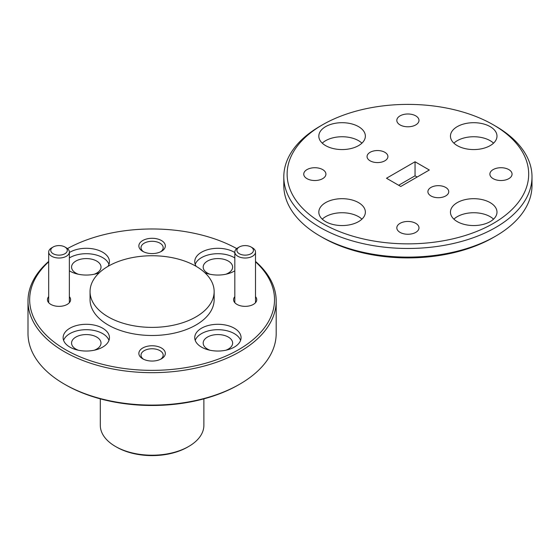 <?xml version="1.0" encoding="UTF-8"?>
<svg xmlns="http://www.w3.org/2000/svg" width="560" height="560" viewBox="0 0 560 560"><rect width="100%" height="100%" fill="white"/><g stroke="black" fill="none" stroke-linecap="round" stroke-linejoin="round"><path stroke-width="0.84" d="M48.685 261.828A122.437 70.693 0 0 0 65.52 349.657A122.437 70.693 0 0 0 228.627 354.851A122.437 70.693 0 0 0 255.507 261.828M255.507 261.422A124.096 71.645 180 0 1 276.192 301.021A124.096 71.645 180 0 1 199.584 367.213A124.096 71.645 180 0 1 64.344 351.687A124.096 71.645 180 0 1 28 301.021A124.096 71.645 180 0 1 48.685 261.422M239.841 384.111L238.672 384.783A122.437 70.693 180 0 1 65.52 384.783L64.344 384.111A124.096 71.645 0 0 0 239.841 384.111A124.096 71.645 0 0 0 276.192 333.445L276.192 301.021M188.713 446.453L187.544 447.132A50.134 28.945 180 0 1 116.648 447.132L115.472 446.46A51.786 29.897 0 0 0 188.713 446.453A51.786 29.897 0 0 0 203.882 425.313L203.882 398.853M234.822 252.539A23.163 13.377 0 0 0 234.283 252.217A23.163 13.377 0 0 0 209.041 249.319A23.163 13.377 0 0 0 194.74 261.674A23.163 13.377 0 0 0 196.224 266.385M234.822 257.943A23.163 13.377 0 0 0 234.283 257.621A23.163 13.377 0 0 0 211.26 254.268A23.163 13.377 0 0 0 195.216 264.376M107.968 266.385A23.163 13.377 0 0 0 109.445 261.674A23.163 13.377 0 0 0 102.662 252.217A23.163 13.377 0 0 0 69.363 252.539M69.363 270.809A23.163 13.377 0 0 0 69.902 271.131A23.163 13.377 0 0 0 99.316 272.734M108.969 264.376A23.163 13.377 0 0 0 102.662 257.621A23.163 13.377 0 0 0 69.363 257.943M102.662 328.209A23.163 13.377 0 0 0 77.42 325.311A23.163 13.377 0 0 0 63.119 337.666A23.163 13.377 0 0 0 69.902 347.123A23.163 13.377 0 0 0 95.151 350.021A23.163 13.377 0 0 0 109.445 337.666A23.163 13.377 0 0 0 102.662 328.209M108.969 340.368A23.163 13.377 0 0 0 102.662 333.613A23.163 13.377 0 0 0 79.639 330.26A23.163 13.377 0 0 0 63.595 340.368M234.283 328.209A23.163 13.377 0 0 0 209.041 325.311A23.163 13.377 0 0 0 194.74 337.666A23.163 13.377 0 0 0 201.523 347.123A23.163 13.377 0 0 0 226.772 350.021A23.163 13.377 0 0 0 241.073 337.666A23.163 13.377 0 0 0 234.283 328.209M240.59 340.368A23.163 13.377 0 0 0 234.283 333.613A23.163 13.377 0 0 0 211.26 330.26A23.163 13.377 0 0 0 195.216 340.368M234.822 296.66A11.585 6.685 0 0 0 236.978 304.402L236.978 304.402A11.585 6.685 0 0 0 253.358 304.402A11.585 6.685 0 0 0 255.507 296.66M48.685 296.66A11.585 6.685 0 0 0 50.834 304.402L50.834 304.402A11.585 6.685 0 0 0 67.214 304.402A11.585 6.685 0 0 0 69.363 296.66M161.455 240.534A13.237 7.644 0 0 0 142.737 240.534A13.237 7.644 0 0 0 142.737 251.342L142.737 251.342A13.237 7.644 0 0 0 161.455 251.342A13.237 7.644 0 0 0 161.455 240.534M160.629 251.783A11.088 6.398 0 0 0 163.184 247.695A11.088 6.398 0 0 0 159.936 243.166A11.088 6.398 0 0 0 147.854 241.78A11.088 6.398 0 0 0 141.008 247.695A11.088 6.398 0 0 0 143.563 251.783M161.455 348.005A13.237 7.644 0 0 0 142.737 348.005A13.237 7.644 0 0 0 142.737 358.813L142.737 358.813A13.237 7.644 0 0 0 161.455 358.813A13.237 7.644 0 0 0 161.455 348.005M160.629 359.247A11.088 6.398 0 0 0 163.184 355.166A11.088 6.398 0 0 0 159.936 350.637A11.088 6.398 0 0 0 147.854 349.251A11.088 6.398 0 0 0 141.008 355.166A11.088 6.398 0 0 0 143.563 359.247M108.22 316.897A62.048 35.826 0 0 0 175.84 324.66A62.048 35.826 0 0 0 214.144 291.564A62.048 35.826 0 0 0 195.972 266.238A62.048 35.826 0 0 0 128.352 258.468A62.048 35.826 0 0 0 90.048 291.564A62.048 35.826 0 0 0 108.22 316.897M90.048 291.564L90.048 299.67A62.048 35.826 0 0 0 108.22 325.003A62.048 35.826 0 0 0 175.84 332.766A62.048 35.826 0 0 0 214.144 299.67L214.144 291.564M209.965 350.231A14.728 8.505 180 0 1 207.494 349.083A14.728 8.505 180 0 1 203.182 343.07A14.728 8.505 180 0 1 212.268 335.216A14.728 8.505 180 0 1 228.319 337.064A14.728 8.505 180 0 1 232.631 343.07A14.728 8.505 180 0 1 225.848 350.231M78.337 350.231A14.728 8.505 180 0 1 75.873 349.083A14.728 8.505 180 0 1 71.561 343.07A14.728 8.505 180 0 1 80.647 335.216A14.728 8.505 180 0 1 96.698 337.064A14.728 8.505 180 0 1 101.01 343.07A14.728 8.505 180 0 1 94.227 350.231M78.337 274.239A14.728 8.505 180 0 1 75.873 273.091A14.728 8.505 180 0 1 71.561 267.078A14.728 8.505 180 0 1 80.647 259.224A14.728 8.505 180 0 1 96.698 261.072A14.728 8.505 180 0 1 101.01 267.078A14.728 8.505 180 0 1 94.227 274.239M209.965 274.239A14.728 8.505 180 0 1 207.494 273.091A14.728 8.505 180 0 1 203.182 267.078A14.728 8.505 180 0 1 212.268 259.224A14.728 8.505 180 0 1 228.319 261.072A14.728 8.505 180 0 1 232.631 267.078A14.728 8.505 180 0 1 225.848 274.239M65.52 384.783A122.437 70.693 180 0 1 65.513 384.783L64.344 384.111A124.096 71.645 0 0 1 28 333.445L28 301.021M236.733 248.591A122.437 70.693 0 0 0 67.452 248.591M204.876 272.734A23.163 13.377 0 0 0 234.822 270.809M100.303 398.853L100.303 425.313A51.786 29.897 0 0 0 115.472 446.453A51.786 29.897 0 0 0 115.472 446.46L116.641 447.132A50.134 28.945 180 0 1 116.641 447.132M238.021 247.954A8.274 4.774 0 0 0 240.996 254.485A8.274 4.774 0 0 0 252.315 252.77A8.274 4.774 0 0 0 251.013 246.988A8.274 4.774 0 0 0 239.316 246.988A8.274 4.774 0 0 0 238.021 247.954M251.013 246.988L252.476 247.828A10.339 5.971 180 0 1 255.507 252.049A10.339 5.971 180 0 1 254.1 255.059A10.339 5.971 180 0 1 242.466 257.817A10.339 5.971 180 0 1 234.822 252.049A10.339 5.971 180 0 1 236.236 249.046A10.339 5.971 180 0 1 237.853 247.828L239.316 246.988M56.518 254.912A8.274 4.774 0 0 0 66.094 252.847A8.274 4.774 0 0 0 64.876 246.988A8.274 4.774 0 0 0 61.53 245.812A8.274 4.774 0 0 0 53.172 246.988A8.274 4.774 0 0 0 56.518 254.912M64.876 246.988L66.339 247.828A10.339 5.971 180 0 1 69.363 252.049A10.339 5.971 180 0 1 55.888 257.74A10.339 5.971 180 0 1 48.685 252.049A10.339 5.971 180 0 1 51.709 247.828L53.172 246.988M445.697 187.432A10.423 6.02 0 0 0 434.336 186.13A10.423 6.02 0 0 0 427.903 191.688A10.423 6.02 0 0 0 430.955 195.944A10.423 6.02 0 0 0 442.316 197.246A10.423 6.02 0 0 0 448.749 191.688A10.423 6.02 0 0 0 445.697 187.432M384.86 152.306A10.423 6.02 0 0 0 373.499 151.004A10.423 6.02 0 0 0 367.059 156.562A10.423 6.02 0 0 0 370.118 160.818A10.423 6.02 0 0 0 381.472 162.12A10.423 6.02 0 0 0 387.912 156.562A10.423 6.02 0 0 0 384.86 152.306M495.656 236.131L493.318 237.482A120.785 69.734 180 0 1 322.497 237.482L320.159 236.131A124.096 71.645 0 0 0 495.656 236.131A124.096 71.645 0 0 0 532 185.472L532 176.827A124.096 71.645 180 0 1 455.392 243.019A124.096 71.645 180 0 1 320.159 227.486A124.096 71.645 180 0 1 283.808 176.827A124.096 71.645 180 0 1 320.159 126.168L322.497 124.817A120.785 69.734 0 0 0 322.497 223.433A120.785 69.734 0 0 0 493.311 223.433A120.785 69.734 0 0 0 493.318 124.817A120.785 69.734 0 0 0 493.311 124.817L495.656 126.168A124.096 71.645 180 0 1 532 176.827M453.88 219.149A23.268 13.433 180 0 1 490.168 216.671A23.268 13.433 180 0 1 493.549 219.149M490.168 202.622A23.268 13.433 0 0 0 464.814 199.71A23.268 13.433 0 0 0 450.45 212.121A23.268 13.433 0 0 0 457.261 221.62A23.268 13.433 0 0 0 482.622 224.532A23.268 13.433 0 0 0 496.986 212.121A23.268 13.433 0 0 0 490.168 202.622M453.88 143.157A23.268 13.433 180 0 1 490.168 140.679A23.268 13.433 180 0 1 493.549 143.157M490.168 126.63A23.268 13.433 0 0 0 464.814 123.718A23.268 13.433 0 0 0 450.45 136.129A23.268 13.433 0 0 0 457.261 145.628A23.268 13.433 0 0 0 482.622 148.54A23.268 13.433 0 0 0 496.986 136.129A23.268 13.433 0 0 0 490.168 126.63M322.259 143.157A23.268 13.433 180 0 1 358.547 140.679A23.268 13.433 180 0 1 361.928 143.157M358.547 126.63A23.268 13.433 0 0 0 333.186 123.718A23.268 13.433 0 0 0 318.822 136.129A23.268 13.433 0 0 0 325.64 145.628A23.268 13.433 0 0 0 351.001 148.54A23.268 13.433 0 0 0 365.365 136.129A23.268 13.433 0 0 0 358.547 126.63M322.259 219.149A23.268 13.433 180 0 1 358.547 216.671A23.268 13.433 180 0 1 361.928 219.149M358.547 202.622A23.268 13.433 0 0 0 333.186 199.71A23.268 13.433 0 0 0 318.822 212.121A23.268 13.433 0 0 0 325.64 221.62A23.268 13.433 0 0 0 351.001 224.532A23.268 13.433 0 0 0 365.365 212.121A23.268 13.433 0 0 0 358.547 202.622M415.744 223.335A11.088 6.398 0 0 0 403.662 221.949A11.088 6.398 0 0 0 396.816 227.857A11.088 6.398 0 0 0 400.064 232.386A11.088 6.398 0 0 0 412.146 233.772A11.088 6.398 0 0 0 418.992 227.857A11.088 6.398 0 0 0 415.744 223.335M415.744 115.864A11.088 6.398 0 0 0 403.662 114.478A11.088 6.398 0 0 0 396.816 120.393A11.088 6.398 0 0 0 400.064 124.915A11.088 6.398 0 0 0 412.146 126.301A11.088 6.398 0 0 0 418.992 120.393A11.088 6.398 0 0 0 415.744 115.864M508.816 169.596A11.088 6.398 0 0 0 496.734 168.21A11.088 6.398 0 0 0 489.888 174.125A11.088 6.398 0 0 0 493.136 178.654A11.088 6.398 0 0 0 505.218 180.04A11.088 6.398 0 0 0 512.064 174.125A11.088 6.398 0 0 0 508.816 169.596M322.672 169.596A11.088 6.398 0 0 0 310.59 168.21A11.088 6.398 0 0 0 303.751 174.125A11.088 6.398 0 0 0 306.992 178.654A11.088 6.398 0 0 0 319.074 180.04A11.088 6.398 0 0 0 325.92 174.125A11.088 6.398 0 0 0 322.672 169.596M322.497 237.482L320.159 236.131A124.096 71.645 0 0 1 283.808 185.472L283.808 176.827M398.664 185.269L415.044 175.812L417.151 177.03M495.656 126.168L493.318 124.817A120.785 69.734 0 0 0 322.497 124.817M415.044 161.763L429.317 170.002L400.771 186.487L386.498 178.248L415.044 161.763L415.044 175.812M234.822 252.049L234.822 302.687M255.507 252.049L255.507 302.687M69.363 302.687L69.363 252.049M48.685 302.687L48.685 252.049"/></g></svg>
